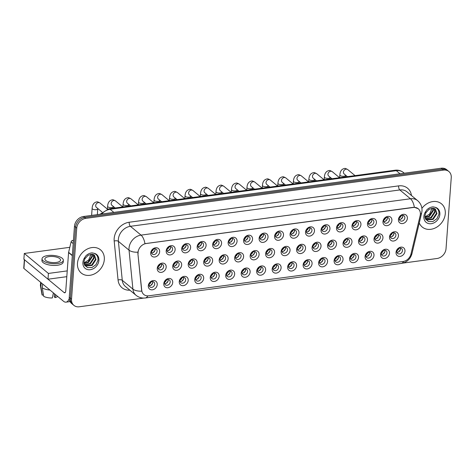 <?xml version="1.0" encoding="UTF-8"?>
<svg xmlns="http://www.w3.org/2000/svg" width="475" height="475" viewBox="0 0 475 475"><rect width="100%" height="100%" fill="white"/><g stroke="black" fill="none" stroke-linecap="round" stroke-linejoin="round"><path stroke-width="0.71" d="M172.722 282.5A5.029 4.073 -50.4 0 1 167.912 287.725A5.029 4.073 -50.4 0 1 163.78 283.712A5.029 4.073 -50.4 0 1 168.589 278.481A5.029 4.073 -50.4 0 1 172.722 282.5M164.605 282.779A3.141 2.547 129.6 0 0 165.395 284.822A3.141 2.547 129.6 0 0 168.358 284.875A3.141 2.547 129.6 0 0 170.192 282.025A3.141 2.547 129.6 0 0 169.403 279.983A3.141 2.547 129.6 0 0 166.44 279.923A3.141 2.547 129.6 0 0 164.605 282.779M188.207 280.41A5.029 4.073 -50.4 0 1 183.392 285.641A5.029 4.073 -50.4 0 1 179.259 281.622A5.029 4.073 -50.4 0 1 184.074 276.397A5.029 4.073 -50.4 0 1 188.207 280.41M180.084 280.689A3.141 2.547 129.6 0 0 180.88 282.732A3.141 2.547 129.6 0 0 183.843 282.785A3.141 2.547 129.6 0 0 185.678 279.935A3.141 2.547 129.6 0 0 184.888 277.893A3.141 2.547 129.6 0 0 181.925 277.833A3.141 2.547 129.6 0 0 180.084 280.689M203.686 278.326A5.029 4.073 -50.4 0 1 198.877 283.551A5.029 4.073 -50.4 0 1 194.744 279.532A5.029 4.073 -50.4 0 1 199.553 274.307A5.029 4.073 -50.4 0 1 203.686 278.326M195.569 278.599A3.141 2.547 129.6 0 0 196.359 280.642A3.141 2.547 129.6 0 0 199.322 280.695A3.141 2.547 129.6 0 0 201.162 277.845A3.141 2.547 129.6 0 0 200.367 275.803A3.141 2.547 129.6 0 0 197.404 275.743A3.141 2.547 129.6 0 0 195.569 278.599M219.171 276.236A5.029 4.073 -50.4 0 1 214.362 281.461A5.029 4.073 -50.4 0 1 210.229 277.442A5.029 4.073 -50.4 0 1 215.038 272.217A5.029 4.073 -50.4 0 1 219.171 276.236M211.054 276.509A3.141 2.547 129.6 0 0 211.844 278.552A3.141 2.547 129.6 0 0 214.807 278.611A3.141 2.547 129.6 0 0 216.642 275.755A3.141 2.547 129.6 0 0 215.852 273.713A3.141 2.547 129.6 0 0 212.889 273.653A3.141 2.547 129.6 0 0 211.054 276.509M234.656 274.146A5.029 4.073 -50.4 0 1 229.847 279.371A5.029 4.073 -50.4 0 1 225.714 275.352A5.029 4.073 -50.4 0 1 230.523 270.127A5.029 4.073 -50.4 0 1 234.656 274.146M226.539 274.419A3.141 2.547 129.6 0 0 227.329 276.462A3.141 2.547 129.6 0 0 230.292 276.521A3.141 2.547 129.6 0 0 232.127 273.665A3.141 2.547 129.6 0 0 231.337 271.623A3.141 2.547 129.6 0 0 228.374 271.569A3.141 2.547 129.6 0 0 226.539 274.419M250.141 272.056A5.029 4.073 -50.4 0 1 245.326 277.281A5.029 4.073 -50.4 0 1 241.193 273.262A5.029 4.073 -50.4 0 1 246.008 268.037A5.029 4.073 -50.4 0 1 250.141 272.056M242.018 272.329A3.141 2.547 129.6 0 0 242.814 274.372A3.141 2.547 129.6 0 0 245.777 274.431A3.141 2.547 129.6 0 0 247.612 271.575A3.141 2.547 129.6 0 0 246.822 269.533A3.141 2.547 129.6 0 0 243.859 269.479A3.141 2.547 129.6 0 0 242.018 272.329M265.62 269.966A5.029 4.073 -50.4 0 1 260.811 275.191A5.029 4.073 -50.4 0 1 256.678 271.172A5.029 4.073 -50.4 0 1 261.488 265.947A5.029 4.073 -50.4 0 1 265.62 269.966M257.503 270.239A3.141 2.547 129.6 0 0 258.293 272.282A3.141 2.547 129.6 0 0 261.262 272.341A3.141 2.547 129.6 0 0 263.097 269.485A3.141 2.547 129.6 0 0 262.301 267.443A3.141 2.547 129.6 0 0 259.338 267.389A3.141 2.547 129.6 0 0 257.503 270.239M281.105 267.876A5.029 4.073 -50.4 0 1 276.296 273.101A5.029 4.073 -50.4 0 1 272.163 269.082A5.029 4.073 -50.4 0 1 276.973 263.857A5.029 4.073 -50.4 0 1 281.105 267.876M272.988 268.149A3.141 2.547 129.6 0 0 273.778 270.192A3.141 2.547 129.6 0 0 276.741 270.251A3.141 2.547 129.6 0 0 278.576 267.395A3.141 2.547 129.6 0 0 277.786 265.353A3.141 2.547 129.6 0 0 274.823 265.299A3.141 2.547 129.6 0 0 272.988 268.149M296.59 265.786A5.029 4.073 -50.4 0 1 291.781 271.011A5.029 4.073 -50.4 0 1 287.648 266.992A5.029 4.073 -50.4 0 1 292.457 261.767A5.029 4.073 -50.4 0 1 296.59 265.786M288.473 266.065A3.141 2.547 129.6 0 0 289.263 268.102A3.141 2.547 129.6 0 0 292.226 268.161A3.141 2.547 129.6 0 0 294.061 265.305A3.141 2.547 129.6 0 0 293.271 263.269A3.141 2.547 129.6 0 0 290.308 263.209A3.141 2.547 129.6 0 0 288.473 266.065M312.075 263.696A5.029 4.073 -50.4 0 1 307.26 268.921A5.029 4.073 -50.4 0 1 303.127 264.902A5.029 4.073 -50.4 0 1 307.942 259.677A5.029 4.073 -50.4 0 1 312.075 263.696M303.958 263.975A3.141 2.547 129.6 0 0 304.748 266.018A3.141 2.547 129.6 0 0 307.711 266.071A3.141 2.547 129.6 0 0 309.546 263.221A3.141 2.547 129.6 0 0 308.756 261.179A3.141 2.547 129.6 0 0 305.793 261.119A3.141 2.547 129.6 0 0 303.958 263.975M327.56 261.606A5.029 4.073 -50.4 0 1 322.745 266.831A5.029 4.073 -50.4 0 1 318.612 262.817A5.029 4.073 -50.4 0 1 323.428 257.587A5.029 4.073 -50.4 0 1 327.56 261.606M319.438 261.885A3.141 2.547 129.6 0 0 320.233 263.928A3.141 2.547 129.6 0 0 323.196 263.981A3.141 2.547 129.6 0 0 325.031 261.131A3.141 2.547 129.6 0 0 324.241 259.089A3.141 2.547 129.6 0 0 321.272 259.029A3.141 2.547 129.6 0 0 319.438 261.885M343.039 259.516A5.029 4.073 -50.4 0 1 338.23 264.747A5.029 4.073 -50.4 0 1 334.097 260.728A5.029 4.073 -50.4 0 1 338.907 255.502A5.029 4.073 -50.4 0 1 343.039 259.516M334.923 259.795A3.141 2.547 129.6 0 0 335.712 261.838A3.141 2.547 129.6 0 0 338.675 261.891A3.141 2.547 129.6 0 0 340.516 259.041A3.141 2.547 129.6 0 0 339.72 256.999A3.141 2.547 129.6 0 0 336.757 256.939A3.141 2.547 129.6 0 0 334.923 259.795M358.524 257.432A5.029 4.073 -50.4 0 1 353.715 262.657A5.029 4.073 -50.4 0 1 349.582 258.637A5.029 4.073 -50.4 0 1 354.392 253.412A5.029 4.073 -50.4 0 1 358.524 257.432M350.407 257.705A3.141 2.547 129.6 0 0 351.197 259.748A3.141 2.547 129.6 0 0 354.16 259.801A3.141 2.547 129.6 0 0 355.995 256.951A3.141 2.547 129.6 0 0 355.205 254.909A3.141 2.547 129.6 0 0 352.242 254.849A3.141 2.547 129.6 0 0 350.407 257.705M374.009 255.342A5.029 4.073 -50.4 0 1 369.194 260.567A5.029 4.073 -50.4 0 1 365.067 256.548A5.029 4.073 -50.4 0 1 369.877 251.322A5.029 4.073 -50.4 0 1 374.009 255.342M365.892 255.615A3.141 2.547 129.6 0 0 366.682 257.658A3.141 2.547 129.6 0 0 369.645 257.717A3.141 2.547 129.6 0 0 371.48 254.861A3.141 2.547 129.6 0 0 370.69 252.819A3.141 2.547 129.6 0 0 367.727 252.759A3.141 2.547 129.6 0 0 365.892 255.615M389.494 253.252A5.029 4.073 -50.4 0 1 384.679 258.477A5.029 4.073 -50.4 0 1 380.546 254.458A5.029 4.073 -50.4 0 1 385.362 249.232A5.029 4.073 -50.4 0 1 389.494 253.252M381.372 253.525A3.141 2.547 129.6 0 0 382.167 255.568A3.141 2.547 129.6 0 0 385.13 255.627A3.141 2.547 129.6 0 0 386.965 252.771A3.141 2.547 129.6 0 0 386.175 250.729A3.141 2.547 129.6 0 0 383.212 250.675A3.141 2.547 129.6 0 0 381.372 253.525M404.973 251.162A5.029 4.073 -50.4 0 1 400.164 256.387A5.029 4.073 -50.4 0 1 396.031 252.368A5.029 4.073 -50.4 0 1 400.841 247.143A5.029 4.073 -50.4 0 1 404.973 251.162M396.857 251.435A3.141 2.547 129.6 0 0 397.646 253.478A3.141 2.547 129.6 0 0 400.609 253.537A3.141 2.547 129.6 0 0 402.45 250.681A3.141 2.547 129.6 0 0 401.654 248.639A3.141 2.547 129.6 0 0 398.691 248.585A3.141 2.547 129.6 0 0 396.857 251.435M157.237 284.59A5.029 4.073 -50.4 0 1 152.428 289.815A5.029 4.073 -50.4 0 1 148.295 285.796A5.029 4.073 -50.4 0 1 153.104 280.571A5.029 4.073 -50.4 0 1 157.237 284.59M149.12 284.869A3.141 2.547 129.6 0 0 149.91 286.912A3.141 2.547 129.6 0 0 152.873 286.965A3.141 2.547 129.6 0 0 154.708 284.115A3.141 2.547 129.6 0 0 153.918 282.073A3.141 2.547 129.6 0 0 150.955 282.013A3.141 2.547 129.6 0 0 149.12 284.869M181.67 265.05A5.029 4.073 -50.4 0 1 176.854 270.275A5.029 4.073 -50.4 0 1 172.722 266.255A5.029 4.073 -50.4 0 1 177.537 261.03A5.029 4.073 -50.4 0 1 181.67 265.05M173.553 265.323A3.141 2.547 129.6 0 0 174.343 267.366A3.141 2.547 129.6 0 0 177.306 267.425A3.141 2.547 129.6 0 0 179.14 264.569A3.141 2.547 129.6 0 0 178.351 262.527A3.141 2.547 129.6 0 0 175.388 262.473A3.141 2.547 129.6 0 0 173.553 265.323M197.149 262.96A5.029 4.073 -50.4 0 1 192.339 268.185A5.029 4.073 -50.4 0 1 188.207 264.165A5.029 4.073 -50.4 0 1 193.022 258.94A5.029 4.073 -50.4 0 1 197.149 262.96M189.032 263.233A3.141 2.547 129.6 0 0 189.822 265.276A3.141 2.547 129.6 0 0 192.791 265.335A3.141 2.547 129.6 0 0 194.625 262.479A3.141 2.547 129.6 0 0 193.836 260.437A3.141 2.547 129.6 0 0 190.867 260.383A3.141 2.547 129.6 0 0 189.032 263.233M212.634 260.87A5.029 4.073 -50.4 0 1 207.824 266.095A5.029 4.073 -50.4 0 1 203.692 262.075A5.029 4.073 -50.4 0 1 208.501 256.85A5.029 4.073 -50.4 0 1 212.634 260.87M204.517 261.143A3.141 2.547 129.6 0 0 205.307 263.186A3.141 2.547 129.6 0 0 208.27 263.245A3.141 2.547 129.6 0 0 210.104 260.389A3.141 2.547 129.6 0 0 209.315 258.347A3.141 2.547 129.6 0 0 206.352 258.293A3.141 2.547 129.6 0 0 204.517 261.143M228.119 258.78A5.029 4.073 -50.4 0 1 223.309 264.005A5.029 4.073 -50.4 0 1 219.177 259.985A5.029 4.073 -50.4 0 1 223.986 254.76A5.029 4.073 -50.4 0 1 228.119 258.78M220.002 259.053A3.141 2.547 129.6 0 0 220.792 261.096A3.141 2.547 129.6 0 0 223.755 261.155A3.141 2.547 129.6 0 0 225.589 258.299A3.141 2.547 129.6 0 0 224.8 256.262A3.141 2.547 129.6 0 0 221.837 256.203A3.141 2.547 129.6 0 0 220.002 259.053M243.604 256.69A5.029 4.073 -50.4 0 1 238.788 261.915A5.029 4.073 -50.4 0 1 234.656 257.895A5.029 4.073 -50.4 0 1 239.471 252.67A5.029 4.073 -50.4 0 1 243.604 256.69M235.487 256.969A3.141 2.547 129.6 0 0 236.277 259.012A3.141 2.547 129.6 0 0 239.24 259.065A3.141 2.547 129.6 0 0 241.074 256.215A3.141 2.547 129.6 0 0 240.285 254.172A3.141 2.547 129.6 0 0 237.322 254.113A3.141 2.547 129.6 0 0 235.487 256.969M259.089 254.6A5.029 4.073 -50.4 0 1 254.273 259.825A5.029 4.073 -50.4 0 1 250.141 255.811A5.029 4.073 -50.4 0 1 254.956 250.58A5.029 4.073 -50.4 0 1 259.089 254.6M250.966 254.879A3.141 2.547 129.6 0 0 251.762 256.922A3.141 2.547 129.6 0 0 254.725 256.975A3.141 2.547 129.6 0 0 256.559 254.125A3.141 2.547 129.6 0 0 255.77 252.083A3.141 2.547 129.6 0 0 252.807 252.023A3.141 2.547 129.6 0 0 250.966 254.879M274.568 252.51A5.029 4.073 -50.4 0 1 269.758 257.741A5.029 4.073 -50.4 0 1 265.626 253.721A5.029 4.073 -50.4 0 1 270.435 248.496A5.029 4.073 -50.4 0 1 274.568 252.51M266.451 252.789A3.141 2.547 129.6 0 0 267.241 254.832A3.141 2.547 129.6 0 0 270.204 254.885A3.141 2.547 129.6 0 0 272.044 252.035A3.141 2.547 129.6 0 0 271.249 249.993A3.141 2.547 129.6 0 0 268.286 249.933A3.141 2.547 129.6 0 0 266.451 252.789M290.053 250.42A5.029 4.073 -50.4 0 1 285.243 255.651A5.029 4.073 -50.4 0 1 281.111 251.631A5.029 4.073 -50.4 0 1 285.92 246.406A5.029 4.073 -50.4 0 1 290.053 250.42M281.936 250.699A3.141 2.547 129.6 0 0 282.726 252.742A3.141 2.547 129.6 0 0 285.689 252.795A3.141 2.547 129.6 0 0 287.523 249.945A3.141 2.547 129.6 0 0 286.734 247.902A3.141 2.547 129.6 0 0 283.771 247.843A3.141 2.547 129.6 0 0 281.936 250.699M305.538 248.336A5.029 4.073 -50.4 0 1 300.728 253.561A5.029 4.073 -50.4 0 1 296.596 249.541A5.029 4.073 -50.4 0 1 301.405 244.316A5.029 4.073 -50.4 0 1 305.538 248.336M297.421 248.609A3.141 2.547 129.6 0 0 298.211 250.652A3.141 2.547 129.6 0 0 301.174 250.711A3.141 2.547 129.6 0 0 303.008 247.855A3.141 2.547 129.6 0 0 302.219 245.812A3.141 2.547 129.6 0 0 299.256 245.753A3.141 2.547 129.6 0 0 297.421 248.609M321.023 246.246A5.029 4.073 -50.4 0 1 316.207 251.471A5.029 4.073 -50.4 0 1 312.075 247.451A5.029 4.073 -50.4 0 1 316.89 242.226A5.029 4.073 -50.4 0 1 321.023 246.246M312.9 246.519A3.141 2.547 129.6 0 0 313.696 248.562A3.141 2.547 129.6 0 0 316.659 248.621A3.141 2.547 129.6 0 0 318.493 245.765A3.141 2.547 129.6 0 0 317.704 243.723A3.141 2.547 129.6 0 0 314.741 243.669A3.141 2.547 129.6 0 0 312.9 246.519M336.502 244.156A5.029 4.073 -50.4 0 1 331.692 249.381A5.029 4.073 -50.4 0 1 327.56 245.361A5.029 4.073 -50.4 0 1 332.369 240.136A5.029 4.073 -50.4 0 1 336.502 244.156M328.385 244.429A3.141 2.547 129.6 0 0 329.175 246.472A3.141 2.547 129.6 0 0 332.138 246.531A3.141 2.547 129.6 0 0 333.978 243.675A3.141 2.547 129.6 0 0 333.183 241.632A3.141 2.547 129.6 0 0 330.22 241.579A3.141 2.547 129.6 0 0 328.385 244.429M351.987 242.066A5.029 4.073 -50.4 0 1 347.178 247.291A5.029 4.073 -50.4 0 1 343.045 243.271A5.029 4.073 -50.4 0 1 347.854 238.046A5.029 4.073 -50.4 0 1 351.987 242.066M343.87 242.339A3.141 2.547 129.6 0 0 344.66 244.382A3.141 2.547 129.6 0 0 347.623 244.441A3.141 2.547 129.6 0 0 349.457 241.585A3.141 2.547 129.6 0 0 348.668 239.542A3.141 2.547 129.6 0 0 345.705 239.489A3.141 2.547 129.6 0 0 343.87 242.339M367.472 239.976A5.029 4.073 -50.4 0 1 362.662 245.201A5.029 4.073 -50.4 0 1 358.53 241.181A5.029 4.073 -50.4 0 1 363.339 235.956A5.029 4.073 -50.4 0 1 367.472 239.976M359.355 240.249A3.141 2.547 129.6 0 0 360.145 242.292A3.141 2.547 129.6 0 0 363.108 242.351A3.141 2.547 129.6 0 0 364.942 239.495A3.141 2.547 129.6 0 0 364.153 237.453A3.141 2.547 129.6 0 0 361.19 237.399A3.141 2.547 129.6 0 0 359.355 240.249M382.957 237.886A5.029 4.073 -50.4 0 1 378.142 243.111A5.029 4.073 -50.4 0 1 374.009 239.091A5.029 4.073 -50.4 0 1 378.824 233.866A5.029 4.073 -50.4 0 1 382.957 237.886M374.834 238.165A3.141 2.547 129.6 0 0 375.63 240.202A3.141 2.547 129.6 0 0 378.593 240.261A3.141 2.547 129.6 0 0 380.428 237.405A3.141 2.547 129.6 0 0 379.638 235.368A3.141 2.547 129.6 0 0 376.675 235.309A3.141 2.547 129.6 0 0 374.834 238.165M398.436 235.796A5.029 4.073 -50.4 0 1 393.627 241.021A5.029 4.073 -50.4 0 1 389.494 237.001A5.029 4.073 -50.4 0 1 394.303 231.776A5.029 4.073 -50.4 0 1 398.436 235.796M390.319 236.075A3.141 2.547 129.6 0 0 391.109 238.118A3.141 2.547 129.6 0 0 394.072 238.171A3.141 2.547 129.6 0 0 395.912 235.321A3.141 2.547 129.6 0 0 395.117 233.278A3.141 2.547 129.6 0 0 392.154 233.219A3.141 2.547 129.6 0 0 390.319 236.075M166.185 267.14A5.029 4.073 -50.4 0 1 161.375 272.365A5.029 4.073 -50.4 0 1 157.243 268.345A5.029 4.073 -50.4 0 1 162.052 263.12A5.029 4.073 -50.4 0 1 166.185 267.14M158.068 267.413A3.141 2.547 129.6 0 0 158.858 269.456A3.141 2.547 129.6 0 0 161.821 269.515A3.141 2.547 129.6 0 0 163.655 266.659A3.141 2.547 129.6 0 0 162.866 264.617A3.141 2.547 129.6 0 0 159.903 264.557A3.141 2.547 129.6 0 0 158.068 267.413M175.132 249.684A5.029 4.073 -50.4 0 1 170.317 254.909A5.029 4.073 -50.4 0 1 166.185 250.889A5.029 4.073 -50.4 0 1 171 245.664A5.029 4.073 -50.4 0 1 175.132 249.684M167.016 249.963A3.141 2.547 129.6 0 0 167.806 251.999A3.141 2.547 129.6 0 0 170.768 252.059A3.141 2.547 129.6 0 0 172.603 249.209A3.141 2.547 129.6 0 0 171.813 247.166A3.141 2.547 129.6 0 0 168.851 247.107A3.141 2.547 129.6 0 0 167.016 249.963M190.618 247.594A5.029 4.073 -50.4 0 1 185.802 252.819A5.029 4.073 -50.4 0 1 181.67 248.805A5.029 4.073 -50.4 0 1 186.485 243.574A5.029 4.073 -50.4 0 1 190.618 247.594M182.495 247.873A3.141 2.547 129.6 0 0 183.291 249.915A3.141 2.547 129.6 0 0 186.253 249.969A3.141 2.547 129.6 0 0 188.088 247.119A3.141 2.547 129.6 0 0 187.298 245.076A3.141 2.547 129.6 0 0 184.336 245.017A3.141 2.547 129.6 0 0 182.495 247.873M206.097 245.504A5.029 4.073 -50.4 0 1 201.287 250.729A5.029 4.073 -50.4 0 1 197.155 246.715A5.029 4.073 -50.4 0 1 201.964 241.49A5.029 4.073 -50.4 0 1 206.097 245.504M197.98 245.783A3.141 2.547 129.6 0 0 198.77 247.825A3.141 2.547 129.6 0 0 201.732 247.879A3.141 2.547 129.6 0 0 203.573 245.029A3.141 2.547 129.6 0 0 202.777 242.986A3.141 2.547 129.6 0 0 199.815 242.927A3.141 2.547 129.6 0 0 197.98 245.783M221.582 243.414A5.029 4.073 -50.4 0 1 216.772 248.645A5.029 4.073 -50.4 0 1 212.64 244.625A5.029 4.073 -50.4 0 1 217.449 239.4A5.029 4.073 -50.4 0 1 221.582 243.414M213.465 243.693A3.141 2.547 129.6 0 0 214.255 245.735A3.141 2.547 129.6 0 0 217.217 245.789A3.141 2.547 129.6 0 0 219.052 242.939A3.141 2.547 129.6 0 0 218.263 240.896A3.141 2.547 129.6 0 0 215.3 240.837A3.141 2.547 129.6 0 0 213.465 243.693M237.067 241.33A5.029 4.073 -50.4 0 1 232.257 246.555A5.029 4.073 -50.4 0 1 228.125 242.535A5.029 4.073 -50.4 0 1 232.934 237.31A5.029 4.073 -50.4 0 1 237.067 241.33M228.95 241.603A3.141 2.547 129.6 0 0 229.74 243.645A3.141 2.547 129.6 0 0 232.703 243.705A3.141 2.547 129.6 0 0 234.537 240.849A3.141 2.547 129.6 0 0 233.748 238.806A3.141 2.547 129.6 0 0 230.785 238.747A3.141 2.547 129.6 0 0 228.95 241.603M252.552 239.24A5.029 4.073 -50.4 0 1 247.736 244.465A5.029 4.073 -50.4 0 1 243.604 240.445A5.029 4.073 -50.4 0 1 248.419 235.22A5.029 4.073 -50.4 0 1 252.552 239.24M244.429 239.513A3.141 2.547 129.6 0 0 245.225 241.555A3.141 2.547 129.6 0 0 248.188 241.615A3.141 2.547 129.6 0 0 250.022 238.759A3.141 2.547 129.6 0 0 249.232 236.716A3.141 2.547 129.6 0 0 246.27 236.657A3.141 2.547 129.6 0 0 244.429 239.513M268.031 237.15A5.029 4.073 -50.4 0 1 263.221 242.375A5.029 4.073 -50.4 0 1 259.089 238.355A5.029 4.073 -50.4 0 1 263.898 233.13A5.029 4.073 -50.4 0 1 268.031 237.15M259.914 237.423A3.141 2.547 129.6 0 0 260.704 239.465A3.141 2.547 129.6 0 0 263.667 239.525A3.141 2.547 129.6 0 0 265.507 236.669A3.141 2.547 129.6 0 0 264.712 234.626A3.141 2.547 129.6 0 0 261.749 234.573A3.141 2.547 129.6 0 0 259.914 237.423M283.516 235.06A5.029 4.073 -50.4 0 1 278.706 240.285A5.029 4.073 -50.4 0 1 274.574 236.265A5.029 4.073 -50.4 0 1 279.383 231.04A5.029 4.073 -50.4 0 1 283.516 235.06M275.399 235.333A3.141 2.547 129.6 0 0 276.189 237.375A3.141 2.547 129.6 0 0 279.152 237.435A3.141 2.547 129.6 0 0 280.986 234.579A3.141 2.547 129.6 0 0 280.197 232.536A3.141 2.547 129.6 0 0 277.234 232.483A3.141 2.547 129.6 0 0 275.399 235.333M299.001 232.97A5.029 4.073 -50.4 0 1 294.191 238.195A5.029 4.073 -50.4 0 1 290.059 234.175A5.029 4.073 -50.4 0 1 294.868 228.95A5.029 4.073 -50.4 0 1 299.001 232.97M290.884 233.243A3.141 2.547 129.6 0 0 291.674 235.285A3.141 2.547 129.6 0 0 294.637 235.345A3.141 2.547 129.6 0 0 296.471 232.489A3.141 2.547 129.6 0 0 295.682 230.446A3.141 2.547 129.6 0 0 292.719 230.393A3.141 2.547 129.6 0 0 290.884 233.243M314.486 230.88A5.029 4.073 -50.4 0 1 309.67 236.105A5.029 4.073 -50.4 0 1 305.538 232.085A5.029 4.073 -50.4 0 1 310.353 226.86A5.029 4.073 -50.4 0 1 314.486 230.88M306.363 231.153A3.141 2.547 129.6 0 0 307.159 233.195A3.141 2.547 129.6 0 0 310.122 233.255A3.141 2.547 129.6 0 0 311.956 230.399A3.141 2.547 129.6 0 0 311.167 228.362A3.141 2.547 129.6 0 0 308.204 228.303A3.141 2.547 129.6 0 0 306.363 231.153M329.965 228.79A5.029 4.073 -50.4 0 1 325.155 234.015A5.029 4.073 -50.4 0 1 321.023 229.995A5.029 4.073 -50.4 0 1 325.832 224.77A5.029 4.073 -50.4 0 1 329.965 228.79M321.848 229.069A3.141 2.547 129.6 0 0 322.638 231.111A3.141 2.547 129.6 0 0 325.601 231.165A3.141 2.547 129.6 0 0 327.441 228.315A3.141 2.547 129.6 0 0 326.646 226.272A3.141 2.547 129.6 0 0 323.683 226.213A3.141 2.547 129.6 0 0 321.848 229.069M345.45 226.7A5.029 4.073 -50.4 0 1 340.64 231.925A5.029 4.073 -50.4 0 1 336.508 227.911A5.029 4.073 -50.4 0 1 341.317 222.68A5.029 4.073 -50.4 0 1 345.45 226.7M337.333 226.979A3.141 2.547 129.6 0 0 338.123 229.021A3.141 2.547 129.6 0 0 341.086 229.075A3.141 2.547 129.6 0 0 342.92 226.225A3.141 2.547 129.6 0 0 342.131 224.182A3.141 2.547 129.6 0 0 339.168 224.123A3.141 2.547 129.6 0 0 337.333 226.979M360.935 224.61A5.029 4.073 -50.4 0 1 356.125 229.835A5.029 4.073 -50.4 0 1 351.993 225.821A5.029 4.073 -50.4 0 1 356.802 220.596A5.029 4.073 -50.4 0 1 360.935 224.61M352.818 224.889A3.141 2.547 129.6 0 0 353.608 226.931A3.141 2.547 129.6 0 0 356.571 226.985A3.141 2.547 129.6 0 0 358.405 224.135A3.141 2.547 129.6 0 0 357.616 222.092A3.141 2.547 129.6 0 0 354.653 222.033A3.141 2.547 129.6 0 0 352.818 224.889M376.42 222.52A5.029 4.073 -50.4 0 1 371.604 227.751A5.029 4.073 -50.4 0 1 367.472 223.731A5.029 4.073 -50.4 0 1 372.287 218.506A5.029 4.073 -50.4 0 1 376.42 222.52M368.297 222.799A3.141 2.547 129.6 0 0 369.093 224.841A3.141 2.547 129.6 0 0 372.056 224.895A3.141 2.547 129.6 0 0 373.89 222.045A3.141 2.547 129.6 0 0 373.101 220.002A3.141 2.547 129.6 0 0 370.138 219.943A3.141 2.547 129.6 0 0 368.297 222.799M391.899 220.436A5.029 4.073 -50.4 0 1 387.089 225.661A5.029 4.073 -50.4 0 1 382.957 221.641A5.029 4.073 -50.4 0 1 387.766 216.416A5.029 4.073 -50.4 0 1 391.899 220.436M383.782 220.709A3.141 2.547 129.6 0 0 384.572 222.751A3.141 2.547 129.6 0 0 387.535 222.811A3.141 2.547 129.6 0 0 389.375 219.955A3.141 2.547 129.6 0 0 388.58 217.912A3.141 2.547 129.6 0 0 385.617 217.853A3.141 2.547 129.6 0 0 383.782 220.709M407.384 218.346A5.029 4.073 -50.4 0 1 402.574 223.571A5.029 4.073 -50.4 0 1 398.442 219.551A5.029 4.073 -50.4 0 1 403.251 214.326A5.029 4.073 -50.4 0 1 407.384 218.346M399.267 218.619A3.141 2.547 129.6 0 0 400.057 220.661A3.141 2.547 129.6 0 0 403.02 220.721A3.141 2.547 129.6 0 0 404.854 217.865A3.141 2.547 129.6 0 0 404.065 215.822A3.141 2.547 129.6 0 0 401.102 215.763A3.141 2.547 129.6 0 0 399.267 218.619M159.648 251.774A5.029 4.073 -50.4 0 1 154.838 256.999A5.029 4.073 -50.4 0 1 150.706 252.979A5.029 4.073 -50.4 0 1 155.515 247.754A5.029 4.073 -50.4 0 1 159.648 251.774M151.531 252.047A3.141 2.547 129.6 0 0 152.321 254.089A3.141 2.547 129.6 0 0 155.283 254.149A3.141 2.547 129.6 0 0 157.118 251.293A3.141 2.547 129.6 0 0 156.328 249.25A3.141 2.547 129.6 0 0 153.366 249.197A3.141 2.547 129.6 0 0 151.531 252.047M168.132 279.49A3.141 2.547 -50.4 0 1 168.209 280.381A3.141 2.547 -50.4 0 1 164.677 283.664M183.617 277.406A3.141 2.547 -50.4 0 1 183.688 278.291A3.141 2.547 -50.4 0 1 180.162 281.574M199.102 275.316A3.141 2.547 -50.4 0 1 199.173 276.201A3.141 2.547 -50.4 0 1 195.647 279.484M214.581 273.226A3.141 2.547 -50.4 0 1 214.658 274.111A3.141 2.547 -50.4 0 1 211.126 277.394M230.066 271.136A3.141 2.547 -50.4 0 1 230.143 272.021A3.141 2.547 -50.4 0 1 226.611 275.304M245.551 269.046A3.141 2.547 -50.4 0 1 245.623 269.931A3.141 2.547 -50.4 0 1 242.096 273.214M261.036 266.956A3.141 2.547 -50.4 0 1 261.108 267.841A3.141 2.547 -50.4 0 1 257.581 271.13M276.515 264.866A3.141 2.547 -50.4 0 1 276.592 265.751A3.141 2.547 -50.4 0 1 273.066 269.04M292 262.776A3.141 2.547 -50.4 0 1 292.077 263.661A3.141 2.547 -50.4 0 1 288.545 266.95M307.485 260.686A3.141 2.547 -50.4 0 1 307.557 261.577A3.141 2.547 -50.4 0 1 304.03 264.86M322.97 258.596A3.141 2.547 -50.4 0 1 323.042 259.487A3.141 2.547 -50.4 0 1 319.515 262.77M338.455 256.512A3.141 2.547 -50.4 0 1 338.527 257.397A3.141 2.547 -50.4 0 1 335 260.68M353.934 254.422A3.141 2.547 -50.4 0 1 354.012 255.307A3.141 2.547 -50.4 0 1 350.479 258.59M369.419 252.332A3.141 2.547 -50.4 0 1 369.497 253.217A3.141 2.547 -50.4 0 1 365.964 256.5M384.904 250.242A3.141 2.547 -50.4 0 1 384.976 251.127A3.141 2.547 -50.4 0 1 381.449 254.41M400.389 248.152A3.141 2.547 -50.4 0 1 400.461 249.037A3.141 2.547 -50.4 0 1 396.934 252.32M152.647 281.58A3.141 2.547 -50.4 0 1 152.724 282.471A3.141 2.547 -50.4 0 1 149.192 285.754M177.08 262.04A3.141 2.547 -50.4 0 1 177.151 262.924A3.141 2.547 -50.4 0 1 173.624 266.208M192.565 259.95A3.141 2.547 -50.4 0 1 192.636 260.834A3.141 2.547 -50.4 0 1 189.109 264.124M208.044 257.86A3.141 2.547 -50.4 0 1 208.121 258.744A3.141 2.547 -50.4 0 1 204.594 262.034M223.529 255.77A3.141 2.547 -50.4 0 1 223.606 256.654A3.141 2.547 -50.4 0 1 220.073 259.944M239.014 253.68A3.141 2.547 -50.4 0 1 239.091 254.564A3.141 2.547 -50.4 0 1 235.558 257.854M254.499 251.59A3.141 2.547 -50.4 0 1 254.57 252.48A3.141 2.547 -50.4 0 1 251.043 255.764M269.984 249.5A3.141 2.547 -50.4 0 1 270.055 250.39A3.141 2.547 -50.4 0 1 266.528 253.674M285.463 247.416A3.141 2.547 -50.4 0 1 285.54 248.3A3.141 2.547 -50.4 0 1 282.007 251.584M300.948 245.326A3.141 2.547 -50.4 0 1 301.025 246.21A3.141 2.547 -50.4 0 1 297.493 249.494M316.433 243.236A3.141 2.547 -50.4 0 1 316.504 244.12A3.141 2.547 -50.4 0 1 312.978 247.404M331.918 241.146A3.141 2.547 -50.4 0 1 331.989 242.03A3.141 2.547 -50.4 0 1 328.463 245.314M347.397 239.056A3.141 2.547 -50.4 0 1 347.474 239.94A3.141 2.547 -50.4 0 1 343.942 243.23M362.882 236.966A3.141 2.547 -50.4 0 1 362.959 237.85A3.141 2.547 -50.4 0 1 359.427 241.14M378.367 234.876A3.141 2.547 -50.4 0 1 378.438 235.76A3.141 2.547 -50.4 0 1 374.912 239.05M393.852 232.786A3.141 2.547 -50.4 0 1 393.923 233.676A3.141 2.547 -50.4 0 1 390.397 236.96M161.595 264.13A3.141 2.547 -50.4 0 1 161.672 265.014A3.141 2.547 -50.4 0 1 158.139 268.298M170.543 246.673A3.141 2.547 -50.4 0 1 170.62 247.558A3.141 2.547 -50.4 0 1 167.087 250.848M186.028 244.583A3.141 2.547 -50.4 0 1 186.099 245.474A3.141 2.547 -50.4 0 1 182.572 248.757M201.513 242.493A3.141 2.547 -50.4 0 1 201.584 243.384A3.141 2.547 -50.4 0 1 198.057 246.667M216.992 240.409A3.141 2.547 -50.4 0 1 217.069 241.294A3.141 2.547 -50.4 0 1 213.536 244.578M232.477 238.319A3.141 2.547 -50.4 0 1 232.554 239.204A3.141 2.547 -50.4 0 1 229.021 242.487M247.962 236.229A3.141 2.547 -50.4 0 1 248.033 237.114A3.141 2.547 -50.4 0 1 244.506 240.398M263.447 234.139A3.141 2.547 -50.4 0 1 263.518 235.024A3.141 2.547 -50.4 0 1 259.991 238.308M278.926 232.049A3.141 2.547 -50.4 0 1 279.003 232.934A3.141 2.547 -50.4 0 1 275.47 236.217M294.411 229.959A3.141 2.547 -50.4 0 1 294.488 230.844A3.141 2.547 -50.4 0 1 290.955 234.133M309.896 227.869A3.141 2.547 -50.4 0 1 309.967 228.754A3.141 2.547 -50.4 0 1 306.44 232.043M325.381 225.779A3.141 2.547 -50.4 0 1 325.452 226.664A3.141 2.547 -50.4 0 1 321.925 229.953M340.86 223.689A3.141 2.547 -50.4 0 1 340.937 224.58A3.141 2.547 -50.4 0 1 337.404 227.863M356.345 221.599A3.141 2.547 -50.4 0 1 356.422 222.49A3.141 2.547 -50.4 0 1 352.889 225.773M371.83 219.515A3.141 2.547 -50.4 0 1 371.901 220.4A3.141 2.547 -50.4 0 1 368.374 223.683M387.315 217.425A3.141 2.547 -50.4 0 1 387.386 218.31A3.141 2.547 -50.4 0 1 383.859 221.593M402.794 215.335A3.141 2.547 -50.4 0 1 402.871 216.22A3.141 2.547 -50.4 0 1 399.344 219.503M155.058 248.763A3.141 2.547 -50.4 0 1 155.135 249.648A3.141 2.547 -50.4 0 1 151.602 252.938M138.094 253.68A8.485 6.87 -50.4 0 1 138.077 252.338A8.485 6.87 -50.4 0 1 146.199 243.521L413.387 207.468A8.485 6.87 -50.4 0 1 418.226 208.733A8.485 6.87 -50.4 0 1 420.143 215.62L410.982 254.036A8.485 6.87 -50.4 0 1 403.079 261.488L148.699 295.812A8.485 6.87 -50.4 0 1 143.86 294.542A8.485 6.87 -50.4 0 1 141.74 290.368L137.887 253.507L138.13 251.079M77.484 263.257A15.081 12.213 129.6 0 0 81.278 273.06A15.081 12.213 129.6 0 0 95.499 273.333A15.081 12.213 129.6 0 0 104.31 259.635A15.081 12.213 129.6 0 0 100.516 249.832A15.081 12.213 129.6 0 0 86.296 249.559A15.081 12.213 129.6 0 0 77.484 263.257A15.081 12.213 129.6 0 0 81.278 273.06A15.081 12.213 129.6 0 0 95.499 273.333A15.081 12.213 129.6 0 0 104.31 259.635A15.081 12.213 129.6 0 0 100.516 249.832A15.081 12.213 129.6 0 0 86.296 249.559A15.081 12.213 129.6 0 0 77.484 263.257M419.282 222.941A15.081 12.213 129.6 0 0 422.251 227.044A15.081 12.213 129.6 0 0 436.478 227.323A15.081 12.213 129.6 0 0 445.289 213.625A15.081 12.213 129.6 0 0 441.489 203.822A15.081 12.213 129.6 0 0 421.901 208.353A15.081 12.213 129.6 0 1 441.489 203.822A15.081 12.213 129.6 0 1 445.289 213.625A15.081 12.213 129.6 0 1 436.478 227.323A15.081 12.213 129.6 0 1 422.251 227.044A15.081 12.213 129.6 0 1 419.282 222.941M147.796 295.877A10.996 4.845 -97.7 0 1 145.433 297.962C141.948 298.389 138.825 297.498 136.052 295.302A12.564 10.177 -50.4 0 1 132.911 289.115L129.034 250.165A12.564 10.177 -50.4 0 1 129.016 248.182A12.564 10.177 -50.4 0 1 141.039 235.119A10.996 4.845 82.3 0 1 144.958 243.663L413.244 207.349L414.384 207.308L418.214 208.727M73.892 305.366L71.624 303.489A9.423 7.636 129.6 0 1 69.249 297.362L74.468 226.296A9.423 7.636 129.6 0 1 83.487 216.499L441.233 168.221A9.423 7.636 129.6 0 1 446.607 169.634L447.741 170.572A9.423 7.636 129.6 0 0 442.367 169.165L84.621 217.437A9.423 7.636 129.6 0 0 75.602 227.234L70.383 298.3A9.423 7.636 129.6 0 0 72.758 304.428A9.423 7.636 129.6 0 1 70.383 298.3L75.602 227.234A9.423 7.636 129.6 0 1 84.621 217.437L442.367 169.165A9.423 7.636 129.6 0 1 447.741 170.572L448.875 171.511A9.423 7.636 129.6 0 0 443.502 170.103L85.755 218.375A9.423 7.636 129.6 0 0 76.736 228.178L71.517 299.244A9.423 7.636 129.6 0 0 73.892 305.366A9.423 7.636 129.6 0 0 79.266 306.779L143.765 298.074M414.384 207.308A10.996 4.845 -97.7 0 0 410.465 198.764L141.039 235.119L130.405 226.308A12.564 10.177 129.6 0 0 118.376 239.37A12.564 10.177 129.6 0 0 118.4 241.353L122.271 280.303L132.911 289.115A10.996 5.029 -5.7 0 0 141.716 291.163L137.887 253.507M402.901 263.108L437.012 258.501A9.423 7.636 129.6 0 0 446.031 248.704L451.25 177.638A9.423 7.636 129.6 0 0 448.875 171.511M152.659 252.795A4.714 3.818 129.6 0 0 155.117 249.826M151.537 252.552L151.65 252.938M151.656 251.358A3.456 2.797 129.6 0 0 153.52 249.108M159.19 268.155A4.714 3.818 129.6 0 0 161.654 265.187M158.074 267.918L158.187 268.304M158.193 266.724A3.456 2.797 129.6 0 0 160.057 264.474M150.248 285.612A4.714 3.818 129.6 0 0 152.707 282.643M149.126 285.368L149.239 285.754M149.245 284.181A3.456 2.797 129.6 0 0 151.109 281.93M168.138 250.705A4.714 3.818 129.6 0 0 170.602 247.736M167.022 250.462L167.135 250.848M167.141 249.274A3.456 2.797 129.6 0 0 169.005 247.018M183.623 248.615A4.714 3.818 129.6 0 0 186.081 245.646M182.501 248.372L182.614 248.757M182.626 247.184A3.456 2.797 129.6 0 0 184.49 244.934M199.108 246.525A4.714 3.818 129.6 0 0 201.566 243.556M197.986 246.282L198.099 246.667M198.111 245.094A3.456 2.797 129.6 0 0 199.975 242.844M214.593 244.435A4.714 3.818 129.6 0 0 217.051 241.466M213.471 244.192L213.584 244.578M213.59 243.004A3.456 2.797 129.6 0 0 215.454 240.754M174.675 266.065A4.714 3.818 129.6 0 0 177.133 263.097M173.559 265.828L173.666 266.214M173.678 264.634A3.456 2.797 129.6 0 0 175.542 262.384M190.16 263.981A4.714 3.818 129.6 0 0 192.618 261.012M189.038 263.738L189.151 264.124M189.163 262.544A3.456 2.797 129.6 0 0 191.027 260.294M205.645 261.891A4.714 3.818 129.6 0 0 208.103 258.923M204.523 261.648L204.636 262.034M204.648 260.454A3.456 2.797 129.6 0 0 206.512 258.204M165.727 283.522A4.714 3.818 129.6 0 0 168.192 280.553M164.611 283.278L164.724 283.664M164.73 282.091A3.456 2.797 129.6 0 0 166.594 279.84M181.213 281.432A4.714 3.818 129.6 0 0 183.671 278.463M180.09 281.188L180.203 281.574M180.215 280.001A3.456 2.797 129.6 0 0 182.079 277.75M196.697 279.342A4.714 3.818 129.6 0 0 199.156 276.373M195.575 279.098L195.688 279.49M195.7 277.911A3.456 2.797 129.6 0 0 197.564 275.66M212.183 277.252A4.714 3.818 129.6 0 0 214.641 274.283M211.06 277.008L211.173 277.4M211.185 275.821A3.456 2.797 129.6 0 0 213.049 273.57M227.662 275.162A4.714 3.818 129.6 0 0 230.126 272.193M226.545 274.924L226.658 275.31M226.664 273.731A3.456 2.797 129.6 0 0 228.528 271.48M243.147 273.077A4.714 3.818 129.6 0 0 245.605 270.109M242.03 272.834L242.137 273.22M242.149 271.641A3.456 2.797 129.6 0 0 244.013 269.39M258.632 270.988A4.714 3.818 129.6 0 0 261.09 268.019M257.509 270.744L257.622 271.13M257.634 269.551A3.456 2.797 129.6 0 0 259.498 267.3M274.117 268.897A4.714 3.818 129.6 0 0 276.575 265.929M272.994 268.654L273.107 269.04M273.119 267.461A3.456 2.797 129.6 0 0 274.983 265.21M289.602 266.808A4.714 3.818 129.6 0 0 292.06 263.839M288.479 266.564L288.592 266.95M288.598 265.377A3.456 2.797 129.6 0 0 290.462 263.12M305.081 264.717A4.714 3.818 129.6 0 0 307.539 261.749M303.964 264.474L304.077 264.86M304.083 263.287A3.456 2.797 129.6 0 0 305.947 261.036M320.566 262.627A4.714 3.818 129.6 0 0 323.024 259.659M319.443 262.384L319.556 262.77M319.568 261.197A3.456 2.797 129.6 0 0 321.433 258.946M336.051 260.538A4.714 3.818 129.6 0 0 338.509 257.569M334.928 260.294L335.041 260.68M335.053 259.107A3.456 2.797 129.6 0 0 336.918 256.856M351.536 258.447A4.714 3.818 129.6 0 0 353.994 255.479M350.413 258.204L350.526 258.596M350.532 257.017A3.456 2.797 129.6 0 0 352.397 254.766M367.015 256.358A4.714 3.818 129.6 0 0 369.479 253.389M365.898 256.114L366.011 256.506M366.017 254.927A3.456 2.797 129.6 0 0 367.882 252.676M382.5 254.268A4.714 3.818 129.6 0 0 384.958 251.299M381.378 254.03L381.49 254.416M381.502 252.837A3.456 2.797 129.6 0 0 383.367 250.586M397.985 252.183A4.714 3.818 129.6 0 0 400.443 249.215M396.863 251.94L396.975 252.326M396.987 250.747A3.456 2.797 129.6 0 0 398.852 248.496M84.877 258.81L83.933 261.957L84.407 264.777L87.495 267.579L91.942 267.532L95.932 264.717L97.945 260.389C98.307 256.838 96.977 254.458 93.973 253.258L92.126 252.872C89.858 253.038 87.804 254 85.951 255.758L84.687 257.604L84.877 258.81L88.154 255.235L92.298 254.238L93.557 254.606L94.46 255.176L95.998 259.587L92.126 265.418L85.506 266.024L84.978 265.721M92.198 254.226L92.393 256.601L88.522 262.432L84.028 263.619M91.841 254.196L91.948 256.227L88.071 262.063L83.968 263.263M93.444 254.558L94.198 258.091L90.321 263.928L84.437 264.83M93.159 254.446L93.747 257.723L89.87 263.554L84.312 264.557M94.228 254.998L95.546 259.213L91.675 265.044L84.847 265.543M90.731 254.256L90.749 255.123L88.635 260.057L83.933 262.907M425.849 212.8L424.905 215.947L425.386 218.761L428.468 221.57L432.915 221.522L436.905 218.708L438.918 214.373C439.28 210.823 437.956 208.448 434.946 207.248L433.105 206.857C430.837 207.029 428.777 207.991 426.924 209.748L425.659 211.589L425.849 212.8L429.127 209.226L433.271 208.222L434.53 208.59L435.433 209.16L436.97 213.572L433.099 219.408L426.479 220.008L425.95 219.705M433.17 208.21L433.372 210.591L429.495 216.422L425 217.609M432.814 208.181L432.921 210.217L429.044 216.048L424.941 217.253M434.423 208.543L435.171 212.082L431.294 217.912L425.41 218.821M434.132 208.43L434.72 211.708L430.849 217.544L425.285 218.542M435.201 208.982L436.525 213.198L432.648 219.034L425.826 219.527M431.71 208.24L431.722 209.107L429.608 214.047L424.905 216.891M73.435 240.356L72.58 240.469L73.376 241.134M69.237 298.532A12.564 5.534 82.3 0 1 66.025 302.147A12.564 5.534 82.3 0 1 63.496 301.251L23.916 268.47A1.573 0.606 -175.8 0 1 23.75 268.161L24.373 259.653M24.385 259.498A1.573 0.606 4.2 0 0 24.558 259.801L64.131 292.588A3.141 1.383 -97.7 0 0 64.766 292.808A3.141 1.383 -97.7 0 0 65.764 290.872L68.578 252.575A1.573 1.271 -50.4 0 1 68.614 252.326L71.113 241.852A1.573 1.271 -50.4 0 1 72.58 240.469M69.807 247.321L24.296 253.46L48.414 273.434L67.23 270.898M24.296 253.46L23.875 259.237L47.993 279.211L66.809 276.676M48.414 273.434L47.993 279.211M49.151 256.589A7.855 3.04 4.2 0 0 44.864 258.952A7.855 3.04 4.2 0 0 56.24 262.467A7.855 3.04 4.2 0 0 60.527 260.104A7.855 3.04 4.2 0 0 49.151 256.589M42.043 258.744L41.913 260.478A10.682 4.133 4.2 0 0 57.392 265.258A10.682 4.133 4.2 0 0 63.217 262.04L63.347 260.312A10.682 4.133 4.2 0 0 47.874 255.532A10.682 4.133 4.2 0 0 42.043 258.744A10.682 4.133 4.2 0 0 57.517 263.524A10.682 4.133 4.2 0 0 63.347 260.312M53.396 292.885L52.327 297.956A8.17 3.159 4.2 0 1 43.682 296.323L42.334 287.921L42.625 283.961M42.334 287.921A10.367 4.014 4.2 0 0 49.994 290.071M54.477 293.782L54.251 296.857L55.124 297.582L55.706 294.803M55.124 297.582A8.17 3.159 4.2 0 0 57.665 296.424M40.624 282.31L40.405 285.344A10.367 4.014 4.2 0 0 40.422 285.742A10.367 4.014 4.2 0 0 40.915 286.746L42.263 295.147L43.468 294.981M41.206 282.791L40.915 286.746M40.422 285.742L41.978 294.482A8.17 3.159 4.2 0 0 42.263 295.147M230.072 242.345A4.714 3.818 129.6 0 0 232.536 239.376M228.956 242.102L229.069 242.493M229.075 240.914A3.456 2.797 129.6 0 0 230.939 238.664M245.557 240.255A4.714 3.818 129.6 0 0 248.015 237.286M244.435 240.012L244.548 240.403M244.56 238.824A3.456 2.797 129.6 0 0 246.424 236.574M261.042 238.165A4.714 3.818 129.6 0 0 263.5 235.196M259.92 237.928L260.033 238.313M260.045 236.734A3.456 2.797 129.6 0 0 261.909 234.484M221.13 259.801A4.714 3.818 129.6 0 0 223.588 256.832M220.008 259.558L220.121 259.944M220.127 258.364A3.456 2.797 129.6 0 0 221.991 256.114M236.609 257.711A4.714 3.818 129.6 0 0 239.073 254.743M235.493 257.468L235.606 257.854M235.612 256.28A3.456 2.797 129.6 0 0 237.476 254.03M252.094 255.621A4.714 3.818 129.6 0 0 254.553 252.652M250.972 255.378L251.085 255.764M251.097 254.19A3.456 2.797 129.6 0 0 252.961 251.94M276.527 236.081A4.714 3.818 129.6 0 0 278.985 233.112M275.405 235.838L275.518 236.223M275.524 234.644A3.456 2.797 129.6 0 0 277.388 232.394M292.006 233.991A4.714 3.818 129.6 0 0 294.47 231.022M290.89 233.748L291.003 234.133M291.009 232.554A3.456 2.797 129.6 0 0 292.873 230.304M307.491 231.901A4.714 3.818 129.6 0 0 309.949 228.932M306.369 231.658L306.482 232.043M306.494 230.464A3.456 2.797 129.6 0 0 308.358 228.214M322.976 229.811A4.714 3.818 129.6 0 0 325.434 226.842M321.854 229.567L321.967 229.953M321.979 228.38A3.456 2.797 129.6 0 0 323.843 226.13M338.461 227.721A4.714 3.818 129.6 0 0 340.919 224.752M337.339 227.477L337.452 227.863M337.464 226.29A3.456 2.797 129.6 0 0 339.322 224.04M267.579 253.531A4.714 3.818 129.6 0 0 270.038 250.562M266.457 253.288L266.57 253.674M266.582 252.1A3.456 2.797 129.6 0 0 268.446 249.85M283.064 251.441A4.714 3.818 129.6 0 0 285.522 248.473M281.942 251.198L282.055 251.59M282.061 250.01A3.456 2.797 129.6 0 0 283.925 247.76M298.543 249.351A4.714 3.818 129.6 0 0 301.007 246.382M297.427 249.108L297.54 249.5M297.546 247.92A3.456 2.797 129.6 0 0 299.41 245.67M314.028 247.261A4.714 3.818 129.6 0 0 316.487 244.292M312.906 247.024L313.019 247.41M313.031 245.83A3.456 2.797 129.6 0 0 314.895 243.58M329.513 245.177A4.714 3.818 129.6 0 0 331.972 242.203M328.391 244.934L328.504 245.32M328.516 243.74A3.456 2.797 129.6 0 0 330.38 241.49M353.94 225.631A4.714 3.818 129.6 0 0 356.404 222.662M352.824 225.388L352.937 225.773M352.943 224.2A3.456 2.797 129.6 0 0 354.807 221.95M369.425 223.541A4.714 3.818 129.6 0 0 371.883 220.572M368.309 223.297L368.416 223.689M368.428 222.11A3.456 2.797 129.6 0 0 370.292 219.86M384.91 221.451A4.714 3.818 129.6 0 0 387.368 218.482M383.788 221.208L383.901 221.599M383.913 220.02A3.456 2.797 129.6 0 0 385.777 217.77M400.395 219.361A4.714 3.818 129.6 0 0 402.853 216.392M399.273 219.123L399.386 219.509M399.398 217.93A3.456 2.797 129.6 0 0 401.262 215.68M344.998 243.087A4.714 3.818 129.6 0 0 347.457 240.118M343.876 242.844L343.989 243.23M343.995 241.65A3.456 2.797 129.6 0 0 345.859 239.4M360.478 240.997A4.714 3.818 129.6 0 0 362.942 238.028M359.361 240.754L359.474 241.14M359.48 239.56A3.456 2.797 129.6 0 0 361.344 237.31M375.963 238.907A4.714 3.818 129.6 0 0 378.421 235.938M374.84 238.664L374.953 239.05M374.965 237.47A3.456 2.797 129.6 0 0 376.829 235.22M391.447 236.817A4.714 3.818 129.6 0 0 393.906 233.848M390.325 236.574L390.438 236.96M390.45 235.386A3.456 2.797 129.6 0 0 392.314 233.136M398.62 185.885A3.141 1.383 -97.7 0 0 399.825 189.947L130.405 226.308A3.141 1.383 -97.7 0 1 129.194 222.241L398.62 185.885A15.705 12.724 -50.4 0 1 411.457 195.522M406.998 191.829A12.564 10.177 129.6 0 0 399.825 189.947L410.465 198.764A12.564 10.177 -50.4 0 1 417.632 200.64L406.998 191.829M137.904 252.213A10.996 5.029 -5.7 0 1 129.034 250.165L118.4 241.353A3.141 1.437 174.3 0 0 114.19 241.051A15.705 12.724 -50.4 0 1 129.194 222.241M403.596 261.398A10.996 4.845 82.3 0 1 401.256 263.441L145.433 297.962M410.762 254.796A10.996 3.349 13.4 0 0 411.944 253.715C410.394 259.13 406.832 262.372 401.256 263.441M420.369 214.059A10.996 3.349 13.4 0 0 421.669 212.931L411.944 253.715M129.871 290.183A15.705 12.724 -50.4 0 1 118.061 280.001L114.19 241.051M443.502 170.103L441.233 168.221M85.755 218.375L83.487 216.499M76.736 228.178L74.468 226.296M71.517 299.244L69.249 297.362M118.061 280.001A3.141 1.437 174.3 0 1 122.271 280.303A12.564 10.177 129.6 0 0 125.412 286.484L136.052 295.302M400.051 173.779L396.304 170.673A6.282 2.767 -97.7 0 0 395.04 170.228C398.21 169.83 401.019 170.608 403.471 172.556A12.564 10.177 129.6 0 0 396.304 170.673L110.105 209.297A12.564 10.177 129.6 0 0 101.692 214.041M113.857 212.402L110.105 209.297A6.282 2.767 -97.7 0 0 108.84 208.846L395.04 170.228M102.03 212.022L96.401 207.361A2.826 2.292 -50.4 0 1 95.689 205.527A2.826 2.292 -50.4 0 1 98.557 202.57A2.826 2.292 -50.4 0 1 100.011 203.009L107.403 209.131L107.611 206.316C107.73 204.826 108.116 200.533 112.332 199.821C112.605 199.53 113.656 199.898 115.496 200.919A2.826 2.292 -50.4 0 0 114.036 200.48A2.826 2.292 -50.4 0 0 111.174 203.437A2.826 2.292 -50.4 0 0 111.886 205.271L115.17 207.991M97.791 208.513L97.767 208.822A2.826 1.093 -175.8 0 1 96.223 209.671A2.826 1.093 -175.8 0 1 96.063 209.689A2.826 1.093 -175.8 0 1 92.126 208.406C92.245 206.916 92.631 202.623 96.847 201.905C97.12 201.62 98.171 201.982 100.011 203.009M113.276 206.423L113.246 206.732A2.826 1.093 -175.8 0 1 111.708 207.581A2.826 1.093 -175.8 0 1 111.542 207.599A2.826 1.093 -175.8 0 1 107.611 206.316M130.655 205.907L127.371 203.187A2.826 2.292 -50.4 0 1 126.659 201.347A2.826 2.292 -50.4 0 1 129.521 198.39A2.826 2.292 -50.4 0 1 130.975 198.829L138.273 204.873M128.761 204.333L128.731 204.642A2.826 1.093 -175.8 0 1 127.187 205.491A2.826 1.093 -175.8 0 1 127.027 205.509A2.826 1.093 -175.8 0 1 123.09 204.226C123.209 202.736 123.595 198.443 127.811 197.731C128.084 197.44 129.141 197.808 130.975 198.829M146.134 203.817L142.856 201.097A2.826 2.292 -50.4 0 1 142.144 199.257A2.826 2.292 -50.4 0 1 145.006 196.3A2.826 2.292 -50.4 0 1 146.46 196.739L153.757 202.783M144.246 202.249L144.216 202.552A2.826 1.093 -175.8 0 1 142.672 203.401A2.826 1.093 -175.8 0 1 142.512 203.425A2.826 1.093 -175.8 0 1 138.575 202.136C138.694 200.652 139.08 196.353 143.296 195.641C143.569 195.35 144.626 195.718 146.46 196.739M161.619 201.727L158.335 199.007A2.826 2.292 -50.4 0 1 157.623 197.167A2.826 2.292 -50.4 0 1 160.491 194.21A2.826 2.292 -50.4 0 1 161.945 194.649L169.243 200.699M159.725 200.159L159.701 200.462A2.826 1.093 -175.8 0 1 158.157 201.311A2.826 1.093 -175.8 0 1 157.997 201.335A2.826 1.093 -175.8 0 1 154.06 200.046C154.179 198.562 154.565 194.263 158.781 193.551C159.054 193.26 160.105 193.628 161.945 194.649M84.687 257.604A8.983 7.279 129.6 0 0 82.899 262.527A8.983 7.279 129.6 0 0 90.292 269.711A8.983 7.279 129.6 0 0 98.895 260.365A8.983 7.279 129.6 0 0 93.973 253.258M425.659 211.589A8.983 7.279 129.6 0 0 423.878 216.511A8.983 7.279 129.6 0 0 431.264 223.695A8.983 7.279 129.6 0 0 439.868 214.356A8.983 7.279 129.6 0 0 434.946 207.248M65.318 292.428L64.131 292.588M72.313 255.669L68.578 252.575M24.558 259.801L23.916 268.47M68.614 252.326L72.331 255.402M73.198 243.574L71.113 241.852M177.104 199.637L173.82 196.917A2.826 2.292 -50.4 0 1 173.108 195.077A2.826 2.292 -50.4 0 1 175.976 192.126A2.826 2.292 -50.4 0 1 177.43 192.559L184.727 198.609M175.21 198.069L175.18 198.372A2.826 1.093 -175.8 0 1 173.642 199.227A2.826 1.093 -175.8 0 1 173.482 199.245A2.826 1.093 -175.8 0 1 169.545 197.962C169.664 196.472 170.05 192.173 174.266 191.461C174.539 191.17 175.59 191.538 177.43 192.559M192.589 197.547L189.305 194.827A2.826 2.292 -50.4 0 1 188.593 192.987A2.826 2.292 -50.4 0 1 191.455 190.036A2.826 2.292 -50.4 0 1 192.909 190.475L200.207 196.519M190.695 195.979L190.665 196.282A2.826 1.093 -175.8 0 1 189.121 197.137A2.826 1.093 -175.8 0 1 188.961 197.155A2.826 1.093 -175.8 0 1 185.024 195.872C185.143 194.382 185.529 190.083 189.745 189.371C190.018 189.08 191.075 189.448 192.909 190.475M208.068 195.457L204.79 192.737A2.826 2.292 -50.4 0 1 204.078 190.902A2.826 2.292 -50.4 0 1 206.94 187.946A2.826 2.292 -50.4 0 1 208.394 188.385L215.692 194.429M206.18 193.889L206.15 194.192A2.826 1.093 -175.8 0 1 204.606 195.047A2.826 1.093 -175.8 0 1 204.446 195.065A2.826 1.093 -175.8 0 1 200.509 193.782C200.628 192.292 201.014 187.993 205.23 187.281C205.503 186.99 206.56 187.358 208.394 188.385M223.553 193.367L220.269 190.647A2.826 2.292 -50.4 0 1 219.557 188.812A2.826 2.292 -50.4 0 1 222.425 185.856A2.826 2.292 -50.4 0 1 223.879 186.295L231.177 192.339M221.659 191.799L221.635 192.108A2.826 1.093 -175.8 0 1 220.091 192.957A2.826 1.093 -175.8 0 1 219.931 192.975A2.826 1.093 -175.8 0 1 215.994 191.692C216.113 190.202 216.499 185.909 220.715 185.191C220.988 184.9 222.045 185.268 223.879 186.295M239.038 191.277L235.754 188.557A2.826 2.292 -50.4 0 1 235.042 186.723A2.826 2.292 -50.4 0 1 237.91 183.766A2.826 2.292 -50.4 0 1 239.364 184.205L246.662 190.249M237.144 189.709L237.114 190.018A2.826 1.093 -175.8 0 1 235.576 190.867A2.826 1.093 -175.8 0 1 235.416 190.885A2.826 1.093 -175.8 0 1 231.479 189.602C231.598 188.112 231.984 183.819 236.2 183.101C236.473 182.816 237.524 183.178 239.364 184.205M254.523 189.187L251.239 186.467A2.826 2.292 -50.4 0 1 250.527 184.632A2.826 2.292 -50.4 0 1 253.389 181.676A2.826 2.292 -50.4 0 1 254.843 182.115L262.147 188.159M252.629 187.619L252.599 187.928A2.826 1.093 -175.8 0 1 251.055 188.777A2.826 1.093 -175.8 0 1 250.895 188.795A2.826 1.093 -175.8 0 1 246.958 187.512C247.077 186.022 247.469 181.729 251.679 181.011C251.952 180.726 253.009 181.088 254.843 182.115M270.008 187.097L266.724 184.377A2.826 2.292 -50.4 0 1 266.012 182.542A2.826 2.292 -50.4 0 1 268.874 179.586A2.826 2.292 -50.4 0 1 270.328 180.025L277.626 186.069M268.114 185.529L268.084 185.838A2.826 1.093 -175.8 0 1 266.54 186.687A2.826 1.093 -175.8 0 1 266.38 186.705A2.826 1.093 -175.8 0 1 262.443 185.422C262.562 183.932 262.948 179.639 267.164 178.927C267.437 178.636 268.494 179.004 270.328 180.025M285.487 185.013L282.203 182.293A2.826 2.292 -50.4 0 1 281.497 180.453A2.826 2.292 -50.4 0 1 284.359 177.496A2.826 2.292 -50.4 0 1 285.813 177.935L293.111 183.979M283.599 183.445L283.569 183.748A2.826 1.093 -175.8 0 1 282.025 184.597A2.826 1.093 -175.8 0 1 281.865 184.615A2.826 1.093 -175.8 0 1 277.928 183.332C278.047 181.842 278.433 177.549 282.649 176.837C282.922 176.546 283.979 176.914 285.813 177.935M300.972 182.922L297.688 180.203A2.826 2.292 -50.4 0 1 296.976 178.362A2.826 2.292 -50.4 0 1 299.844 175.406A2.826 2.292 -50.4 0 1 301.298 175.845L308.596 181.889M299.078 181.355L299.054 181.658A2.826 1.093 -175.8 0 1 297.51 182.507A2.826 1.093 -175.8 0 1 297.35 182.531A2.826 1.093 -175.8 0 1 293.413 181.242C293.532 179.758 293.918 175.459 298.134 174.747C298.407 174.456 299.458 174.824 301.298 175.845M316.457 180.833L313.173 178.113A2.826 2.292 -50.4 0 1 312.461 176.273A2.826 2.292 -50.4 0 1 315.323 173.316A2.826 2.292 -50.4 0 1 316.777 173.755L324.081 179.805M314.563 179.265L314.533 179.568A2.826 1.093 -175.8 0 1 312.989 180.417A2.826 1.093 -175.8 0 1 312.829 180.441A2.826 1.093 -175.8 0 1 308.892 179.152C309.017 177.668 309.403 173.369 313.619 172.657C313.886 172.366 314.943 172.734 316.777 173.755M331.942 178.743L328.658 176.023A2.826 2.292 -50.4 0 1 327.946 174.183A2.826 2.292 -50.4 0 1 330.808 171.232A2.826 2.292 -50.4 0 1 332.262 171.665L339.56 177.715M330.048 177.175L330.018 177.478A2.826 1.093 -175.8 0 1 328.474 178.333A2.826 1.093 -175.8 0 1 328.314 178.351A2.826 1.093 -175.8 0 1 324.378 177.068C324.496 175.578 324.882 171.279 329.098 170.567C329.371 170.276 330.428 170.644 332.262 171.665M347.421 176.652L344.137 173.933A2.826 2.292 -50.4 0 1 343.431 172.092A2.826 2.292 -50.4 0 1 346.293 169.142A2.826 2.292 -50.4 0 1 347.747 169.581L355.045 175.625M345.533 175.085L345.503 175.388A2.826 1.093 -175.8 0 1 343.959 176.243A2.826 1.093 -175.8 0 1 343.799 176.261A2.826 1.093 -175.8 0 1 339.863 174.978C339.981 173.488 340.367 169.189 344.583 168.477C344.856 168.186 345.913 168.554 347.747 169.581M421.669 212.931L421.984 210.936C422.204 206.827 420.755 203.395 417.632 200.64M99.976 214.273L108.84 208.846M403.471 172.556L404.261 173.209M97.767 208.822L97.339 214.629M92.126 208.406L91.61 215.401M122.793 206.963L115.496 200.919M113.246 206.732L113.133 208.27M128.731 204.642L128.618 206.18M123.09 204.226L122.894 206.952M144.216 202.552L144.103 204.09M138.575 202.136L138.373 204.862M159.701 200.462L159.588 202M154.06 200.046L153.858 202.772M70.086 301.601L66.025 302.147M175.18 198.372L175.067 199.91M169.545 197.962L169.343 200.682M190.665 196.282L190.552 197.82M185.024 195.872L184.828 198.592M206.15 194.192L206.037 195.73M200.509 193.782L200.308 196.502M221.635 192.108L221.522 193.64M215.994 191.692L215.792 194.417M237.114 190.018L237.001 191.55M231.479 189.602L231.277 192.328M252.599 187.928L252.486 189.466M246.958 187.512L246.763 190.237M268.084 185.838L267.971 187.376M262.443 185.422L262.248 188.148M283.569 183.748L283.456 185.286M277.928 183.332L277.727 186.058M299.054 181.658L298.941 183.196M293.413 181.242L293.212 183.967M314.533 179.568L314.42 181.106M308.892 179.152L308.697 181.877M330.018 177.478L329.905 179.016M324.378 177.068L324.182 179.787M345.503 175.388L345.39 176.926M339.863 174.978L339.661 177.697"/></g></svg>
